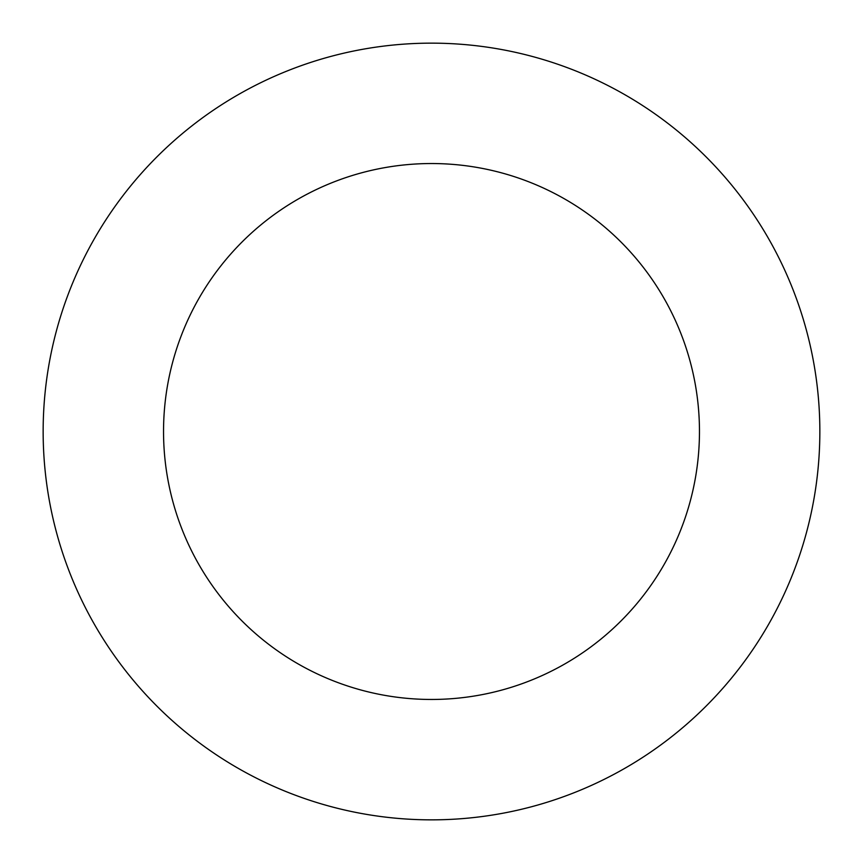 <?xml version="1.0" encoding="UTF-8"?>
<svg xmlns="http://www.w3.org/2000/svg" width="863" height="863" viewBox="0 0 863 863"><rect width="100%" height="100%" fill="white"/><g stroke="black" fill="none" stroke-linecap="round" stroke-linejoin="round"><path stroke-width="1.29" d="M699.462 431.5A267.962 267.962 0 0 1 297.519 663.561A267.962 267.962 0 0 1 297.519 199.439A267.962 267.962 0 0 1 699.462 431.5M819.85 431.5A388.35 388.35 0 0 1 237.325 767.822A388.35 388.35 0 0 1 237.325 95.178A388.35 388.35 0 0 1 819.85 431.5"/></g></svg>
